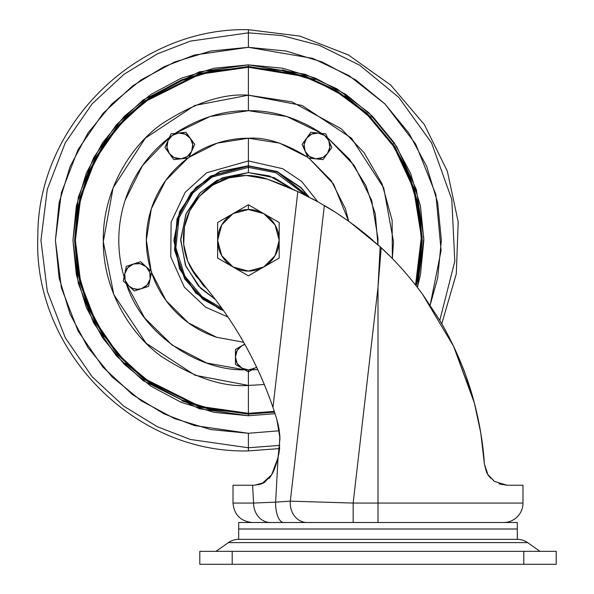 <?xml version="1.0" encoding="UTF-8"?>
<svg xmlns="http://www.w3.org/2000/svg" width="594" height="594" viewBox="0 0 594 594"><rect width="100%" height="100%" fill="white"/><g stroke="black" fill="none" stroke-linecap="round" stroke-linejoin="round"><path stroke-width="0.89" d="M233.011 213.647A30.777 30.777 0 0 1 248.403 209.519L248.403 204.759L233.011 213.647L248.403 204.759L279.18 222.527L279.18 258.071L248.403 275.839L217.619 258.071L217.619 222.527L233.011 213.647L217.619 222.527L217.619 258.071L248.403 275.839L263.788 266.958A30.777 30.777 0 0 1 217.619 240.303A30.777 30.777 0 0 1 233.011 213.647L248.403 209.519A30.777 30.777 0 0 1 263.788 213.647L248.403 204.759L248.403 209.519L263.788 213.647L275.059 224.911L279.18 240.303A30.777 30.777 0 0 1 263.788 266.958L279.18 258.071L279.18 240.303L275.059 255.687L263.788 266.958L248.403 271.079L233.011 266.958L221.74 255.687L217.619 240.303L221.74 224.911L233.011 213.647M263.788 213.647A30.777 30.777 0 0 1 279.18 240.303L279.18 222.527L263.788 213.647M327.368 207.276L324.361 205.494L290.31 501.143L353.163 503.066L377.999 503.066L377.999 522.505L517.322 522.505L517.322 528.987L238.677 528.987L517.322 528.987L517.322 522.505L238.677 522.505L238.677 528.987L238.677 522.505L377.999 522.505L377.999 287.385L380.153 246.762L389.931 256.14M238.677 539.352L517.322 539.352L517.322 529.016L238.677 529.016L238.677 539.352L238.677 529.016L517.322 529.016L517.322 539.352L238.677 539.352A17.82 17.82 0 0 0 228.423 542.597L527.576 542.597A17.82 17.82 0 0 0 517.322 539.352L238.677 539.352L517.322 539.352A17.82 17.82 0 0 1 527.576 542.597L228.423 542.597L216.001 551.343L228.423 542.597A17.82 17.82 0 0 1 238.677 539.352M264.397 482.499L258.264 484.853L264.389 482.491L271.651 474.806L278.074 457.514L271.651 474.806C274.606 469.772 277.056 462.474 279.002 452.91C277.056 462.474 274.606 469.772 271.651 474.806L261.776 483.798L254.418 485.246L233.011 485.246L233.011 503.066L233.011 485.246L252.599 485.246L253.579 503.066L252.599 485.246L254.425 485.246L264.397 482.499M305.628 195.329L297.832 191.558A325.111 325.111 0 0 0 267.359 179.136A62.786 62.786 0 0 0 246.206 175.46L228.957 177.881L213.031 184.942L199.658 196.109L189.872 210.521L184.422 227.064L183.732 244.476L187.845 261.405L196.451 276.544A62.786 62.786 0 0 1 267.359 179.136A325.111 325.111 0 0 1 297.832 191.558L317.924 201.819L335.699 212.452L349.628 221.911L380.153 246.762L364.879 233.553L349.628 221.911C339.018 214.493 330.591 209.021 324.361 205.494L290.31 501.143L275.616 502.138L278.074 457.514L279.967 438.29L278.074 457.514L271.651 474.806L278.074 457.514L275.616 502.138L253.579 503.066L275.616 502.138A19.439 8.034 90 0 0 275.609 503.066A19.439 8.034 -90 0 1 275.616 502.138L290.31 501.143A19.439 16.736 90 0 0 290.228 503.066A19.439 16.736 -90 0 1 290.31 501.143L353.163 503.066L377.999 287.385L353.163 503.066L353.163 522.505L353.163 503.066L522.987 503.066L522.987 485.246L507.031 485.246L494.386 481.392L487.978 474.866L484.407 464.092L480.828 433.204L474.42 403.192M487.748 474.502L484.407 464.092L486.568 472.349M422.483 294.141L439.382 319.706C443.57 326.552 448.307 335.424 453.608 346.332C460.914 362.674 464.798 371.918 465.258 374.057L474.398 403.126L480.798 433.048L484.407 464.092L487.956 474.829M488.023 474.933L494.327 481.348M348.663 221.22L333.62 184.14L308.925 158.123L331.162 180.576L345.463 208.761L348.671 221.228M223.188 310.12L219.995 308.88L195.909 292.79L179.819 268.711L174.168 240.303L179.819 211.895L195.909 187.808L219.995 171.718L248.403 166.068L277.413 171.97L308.561 196.814M278.081 457.484L278.98 453.014M279.017 452.791L279.856 435.929L278.809 427.494L276.789 419.216L279.009 428.653L279.967 438.29L276.789 419.216L272.973 407.425L276.789 419.216L279.937 437.422M486.686 472.586L484.407 464.092L480.776 432.9L474.368 402.999M487.518 474.116L494.453 481.43M453.616 346.347L422.46 294.104C409.333 276.373 395.574 260.907 381.185 247.713L377.999 287.385L377.999 503.066L522.987 503.066A19.439 19.439 0 0 1 503.549 522.505A19.439 19.439 0 0 0 522.987 503.066L522.987 485.246L507.031 485.246L494.386 481.392L487.978 474.866L484.407 464.092C483.145 444.327 479.811 423.99 474.383 403.074L480.821 433.16L484.407 464.092L487.028 473.247M494.349 481.363L488.045 474.97M487.941 474.806L487.511 474.101M389.961 256.17L381.437 247.95M380.071 246.681L349.703 221.97M349.576 221.874L339.716 215.087M305.71 195.374L297.832 191.558L272.973 407.425C264.716 383.279 254.15 360.187 241.268 338.157C228.386 316.119 213.446 295.589 196.451 276.544C230.643 314.998 256.148 358.627 272.973 407.425L297.832 191.558L267.359 179.136L246.206 175.46M233.011 503.066L253.579 503.066L233.011 503.066C234.162 514.872 240.644 521.354 252.45 522.505M474.376 403.022L453.608 346.332M473.804 400.891L474.458 403.333C479.833 424.153 483.152 444.409 484.407 464.092M488.001 474.896L490.629 478.229M372.884 240.273L366.097 234.548M359.251 229.091L353.036 224.398M499.042 483.783L507.024 485.246L499.665 484.006M474.22 402.435L454.195 347.564M453.63 346.376L422.312 293.904M453.586 346.287C462.592 365.369 469.527 384.311 474.398 403.126M278.296 456.519L278.081 457.469M441.765 323.745L456.303 273.879L458.204 221.97L447.334 171.176L424.361 124.584L390.689 85.039L348.359 54.93L299.948 36.108L248.403 29.7L248.403 47.32L210.751 51.032L174.547 62.014L141.186 79.841L111.947 103.846L87.942 133.086L70.114 166.454L59.133 202.651L55.42 240.303L59.133 277.947L70.114 314.152L87.942 347.512L111.947 376.759L141.186 400.757L174.547 418.592L210.751 429.573L248.403 433.278L279.336 430.784L248.403 433.278L248.403 447.765L279.863 445.366L248.403 447.765L190.31 439.463L157.492 426.789L123.923 406.274L92.092 376.715L65.34 337.934L47.32 291.372L40.934 240.303L47.32 189.234L65.34 142.671L92.092 103.883L123.923 74.332L157.492 53.816L190.31 41.135L248.403 32.833L248.403 29.7C137.407 26.923 37.288 125.052 37.845 236.085C32.536 350.089 134.326 453.927 248.403 450.898L248.403 433.278L194.364 425.556L163.833 413.766L132.611 394.683L103.007 367.189L78.126 331.11L61.36 287.8L55.42 240.303L61.36 192.798L78.126 149.488L103.007 113.409L132.611 85.915L163.833 66.832L194.364 55.042L248.403 47.32L248.403 32.833L190.31 41.135L157.492 53.816L123.923 74.332L92.092 103.883L65.34 142.671L47.32 189.234L40.934 240.303L47.32 291.372L65.34 337.934L92.092 376.715L123.923 406.274L157.492 426.789L190.31 439.463L248.403 447.765L248.403 450.898L279.596 448.574L279.002 452.91L279.7 447.527M311.88 198.537L318.681 202.25M326.485 206.749L332.774 210.595M271.644 474.821L269.127 478.512L271.651 474.806L264.308 482.543M264.389 482.491L271.651 474.806L263.135 483.182L254.418 485.246M260.833 484.155L263.127 483.182M278.824 453.905L279.002 452.91L278.824 453.905M270.396 522.505A19.439 16.818 -90 0 1 253.579 503.066A19.439 16.818 90 0 0 270.396 522.505M283.642 522.505A19.439 8.034 -90 0 1 275.609 503.066A19.439 8.034 90 0 0 283.642 522.505M306.964 522.505A19.439 16.736 -90 0 1 290.228 503.066A19.439 16.736 90 0 0 306.964 522.505M380.153 246.762L377.999 287.385L381.185 247.713L380.153 246.762M539.998 551.343L527.576 542.597L539.998 551.343M523.797 551.343L556.199 551.343L523.797 551.343L523.797 564.3L556.199 564.3L556.199 551.343L556.199 564.3L523.797 564.3L523.797 551.343L232.202 551.343L523.797 551.343M199.799 551.343L232.202 551.343L232.202 564.3L523.797 564.3L232.202 564.3L232.202 551.343L199.799 551.343L199.799 564.3L232.202 564.3L199.799 564.3L199.799 551.343M248.403 371.903L254.878 368.161A12.957 12.957 0 0 1 248.403 369.899L248.403 371.903L256.601 367.166L254.878 368.161L248.403 369.899A12.957 12.957 0 0 1 241.921 368.161L248.403 371.903L248.403 385.417C223.181 387.347 194.156 377.673 161.33 356.393C130.168 334.125 102.71 289.56 103.289 240.303C102.71 191.038 130.168 146.48 161.33 124.205C194.156 102.925 223.181 93.251 248.403 95.189L248.403 67.278L199.955 74.198L144.587 101.878L118.043 126.529L95.731 158.88L80.702 197.713L75.379 240.303L80.702 282.893L95.731 321.725L118.043 354.069L144.587 378.72L199.955 406.4L248.403 413.32L248.403 371.903L244.839 369.854L248.403 371.903L248.403 369.899L241.921 368.161L248.403 371.903M323.047 159.608L327.442 153.556A12.957 12.957 0 0 1 316.958 158.895L323.047 159.608L331.846 147.498L325.757 133.828L327.428 137.585L325.757 133.828L310.87 132.262L302.079 144.372L308.16 158.041L323.047 159.608M173.752 159.608L187.875 158.123A102.057 102.057 0 0 0 151.136 271.206L146.339 239.969L151.336 208.761L165.637 180.576L187.875 158.123L188.64 158.041L194.721 144.372L185.929 132.262L171.042 133.828L164.961 147.498L169.357 153.556A12.957 12.957 0 0 1 178.49 133.049A12.957 12.957 0 0 1 191.684 151.21A12.957 12.957 0 0 1 179.841 158.895L188.64 158.041L194.721 144.372L185.929 132.262L171.042 133.828L169.372 137.585L171.042 133.828L175.126 133.398L171.042 133.828L164.961 147.498L173.752 159.608L179.841 158.895A12.957 12.957 0 0 1 169.357 153.556L173.752 159.608L179.841 158.969M141.476 288.669A12.957 12.957 0 0 1 137.466 289.3L137.466 289.969L148.589 286.36L151.7 271.718L140.578 261.709L126.351 266.327L123.233 280.969L126.292 283.717C141.981 333.731 197.743 370.827 244.839 369.854L206.66 362.993L172.223 345.151L144.609 317.909L126.292 283.717L123.233 280.969L134.355 290.978L148.589 286.36L151.7 271.718L140.578 261.709L126.351 266.327L123.233 280.969L134.355 290.978L137.466 289.969L137.466 289.3A12.957 12.957 0 0 1 133.464 264.018A12.957 12.957 0 0 1 150.148 279.039A12.957 12.957 0 0 1 141.476 288.669L137.466 289.3L132.826 288.446L128.794 285.974L125.141 280.346L124.792 273.648L127.836 267.671L133.464 264.018L140.162 263.669L146.139 266.713L149.792 272.342L150.148 279.039L147.097 285.016L141.476 288.669M274.554 412.147L248.403 414.129L199.725 407.172L144.104 379.358L117.434 354.596L95.025 322.104L79.923 283.086L74.577 240.303L79.923 197.512L95.025 158.501L117.434 126.002L144.104 101.24L199.725 73.426L248.403 66.476L248.403 64.857L199.272 71.874L143.132 99.941L116.216 124.94L93.592 157.737L78.356 197.111L72.951 240.303L78.356 283.487L93.592 322.861L116.216 355.665L143.132 380.657L199.272 408.731L248.403 415.748L248.403 414.129L248.403 415.748L214.174 412.377L181.259 402.39L150.928 386.182L124.339 364.36L102.524 337.771L86.308 307.44L76.322 274.525L72.951 240.303L76.322 206.073L86.308 173.158L102.524 142.827L124.339 116.238L150.928 94.424L181.259 78.208L150.928 94.424M207.002 288.884L190.763 267.731L207.002 288.884M215.295 299.369L198.381 285.944L185.373 265.065L180.695 239.107L186.249 213.409L199.792 193.154L216.84 180.383L248.403 172.587L248.403 167.367L212.125 177.034L192.946 192.931L179.054 217.731L175.861 247.824L184.838 276.069L202.079 296.629L221.844 308.219L202.079 296.629L184.838 276.069L175.861 247.824L179.054 217.731L192.946 192.931L212.125 177.034L248.403 167.367L248.403 166.068L276.811 171.718L300.891 187.808L308.59 196.822M305.94 195.485L275.98 172.787L248.403 167.367L248.403 172.587L269.297 175.891L292.983 189.33L274.317 177.74L248.403 172.587L222.483 177.74L200.52 192.419L185.84 214.389L180.687 240.303L185.84 266.216L200.52 288.179L215.31 299.391M223.485 310.528L203.022 299.413L184.697 278.965L174.532 250.156L177.027 218.874L190.993 192.79L210.759 175.987L248.403 165.778L248.403 160.922L206.705 172.75L185.202 192.27L171.124 222.156L170.76 256.823L184.296 287.117L205.613 307.165L227.955 317.003L205.613 307.165L184.296 287.117L170.76 256.823L171.124 222.156L185.202 192.27L206.705 172.75L248.403 160.922L248.403 138.239A102.057 102.057 0 0 0 188.951 157.343L217.174 143.132L248.403 138.239L248.403 160.922L282.714 168.718L301.596 181.385L317.79 201.745L301.596 181.385L282.714 168.718L248.403 160.922L248.403 165.778L277.725 171.792L309.118 197.097M354.254 165.526L327.428 137.585L349.725 159.496L365.956 185.744L375.282 213.885L377.925 244.728L377.984 238.521L371.658 200.252L354.284 165.57M151.544 272.468A102.057 102.057 0 0 0 216.543 337.258L188.409 322.869L166.03 300.557L151.544 272.468M251.96 369.854L257.729 369.565L251.96 369.854M248.403 110.699L286.754 116.506L321.673 133.398C297.653 117.887 273.233 110.321 248.403 110.699L248.403 95.189L302.094 105.487L351.492 138.172L383.717 187.882L393.51 241.669L392.359 258.59L392.114 220.188L382.076 183.828L364.159 152.792L341.298 128.824L291.862 101.849L248.403 95.189L248.403 110.699C223.567 110.321 199.146 117.887 175.126 133.398L210.046 116.506L248.448 110.699M274.302 411.375L248.403 413.32L248.403 385.417L264.323 384.541L248.403 385.417L195.107 375.274L146.109 343.228L113.81 294.55L103.289 241.669L113.083 187.882L145.307 138.172L194.706 105.487L248.403 95.189L248.403 67.278L214.642 70.604L248.403 67.278L282.157 70.604L248.403 67.278L303.898 76.418L335.276 90.667L366.513 113.862L394.089 146.956L413.662 189.063L421.391 236.828L415.548 285.001L418.102 274.057L415.555 285.001M235.439 349.458L235.439 364.419L241.921 368.161A12.957 12.957 0 0 1 235.439 356.942L235.439 364.419L241.921 368.161L237.177 363.417L235.439 356.942A12.957 12.957 0 0 1 241.921 345.715L235.439 349.458L235.439 356.942L237.177 350.46L241.921 345.715L235.439 349.458M244.877 344.461L241.921 345.715L244.683 344.119L241.921 345.715A12.957 12.957 0 0 1 244.877 344.468M123.233 280.969L124.087 276.953A129.603 129.603 0 0 1 169.372 137.585L142.515 165.57L125.141 200.252M243.629 342.248L216.55 337.258M307.855 157.343C285.41 143.354 265.592 136.984 248.403 138.239L279.626 143.132L307.855 157.343M103.289 240.674L103.289 241.669M248.403 138.239L217.174 143.132M309.147 197.111L301.091 187.607L276.915 171.451L248.403 165.778L219.884 171.451L195.708 187.607L179.551 211.783L173.879 240.303L179.551 268.815L195.708 292.991L219.884 309.147L223.485 310.536M223.196 310.127L202.858 298.923L184.719 278.452L174.77 249.747L177.383 218.674L191.342 192.812L211.004 176.173L248.403 166.068L248.403 167.367M190.741 267.679L203.267 285.432L207.016 288.907M248.403 165.778L248.403 160.922M214.486 69.817L181.883 79.707L151.826 95.768L125.49 117.389L103.868 143.726L87.808 173.775L77.911 206.385L74.577 240.303L77.911 274.213L87.808 306.823L103.868 336.872M78.698 206.541L75.379 240.303L78.698 206.541L88.551 174.087L104.537 144.171L126.054 117.954L152.272 96.436L182.187 80.45L214.642 70.604M104.537 336.427L126.054 362.644L104.537 336.427L88.551 306.511L78.698 274.057L75.379 240.303M417.411 287.385L420.478 274.525L417.411 287.385L423.834 238.409L416.379 189.649L396.703 146.555L368.733 112.622L336.947 88.84L304.96 74.22L248.403 64.857L214.174 68.228L248.403 64.857L282.625 68.228L248.403 64.857L248.403 66.476L304.247 75.69L335.825 90.058L367.248 113.447L394.951 146.822L414.56 189.256L422.2 237.348L416.171 285.788L418.889 274.213L422.223 240.303L418.889 206.385L408.991 173.782L392.931 143.726M394.275 142.827L372.46 116.238L394.275 142.827L410.491 173.158L420.478 206.073L423.849 240.303L420.478 274.525M345.871 94.424L315.54 78.208L345.871 94.424L372.46 116.238M248.403 32.833L281.846 35.551L319.461 45.382L359.578 65.14L398.723 97.319L431.541 142.827L451.804 199.443L454.804 261.263L439.79 320.366L454.804 261.263L451.804 199.443L431.541 142.827L398.723 97.319L359.578 65.14L319.461 45.382L281.846 35.551L248.403 32.833M248.403 47.32L312.808 58.39L349.205 75.742L385.016 104.002L415.711 144.134L435.877 194.535L441.112 250.453L430.167 305.116L437.674 277.947L441.379 240.303L437.674 202.651L426.692 166.454L408.858 133.086L384.86 103.846L355.613 79.841L322.252 62.014L286.048 51.032L248.403 47.32M181.259 78.208L214.174 68.228M282.625 68.228L315.54 78.208M275.059 413.706L248.403 415.748L275.059 413.706M125.49 363.216L151.826 384.83M181.883 400.891L214.486 410.788M371.317 117.389L344.973 95.768M314.924 79.707L282.313 69.817M274.294 411.375L248.403 413.32L214.642 410.001L182.187 400.156L152.272 384.162L126.054 362.644M282.157 70.604L314.612 80.45L344.527 96.436L370.745 117.954L392.263 144.171L408.256 174.087L418.102 206.541L421.421 240.303L418.102 274.057M124.792 273.648L127.836 267.671M149.792 272.342L150.148 279.039M181.192 158.828L173.96 157.484L169.357 153.556L166.951 147.29L167.998 140.667L172.223 135.454L178.49 133.049L185.113 134.096L190.325 138.32L192.731 144.58L191.684 151.21L187.459 156.422L181.192 158.828L188.64 158.041M190.325 138.32L192.731 144.58M316.958 158.969L316.958 158.895A12.957 12.957 0 0 1 305.123 151.21L308.16 158.041L315.607 158.828L309.34 156.422L305.123 151.21A12.957 12.957 0 0 1 306.474 138.32L302.079 144.372L305.123 151.21L304.069 144.58L306.474 138.32A12.957 12.957 0 0 1 318.317 133.049L310.87 132.262L306.474 138.32L311.687 134.096L318.317 133.049A12.957 12.957 0 0 1 328.801 140.667L325.757 133.828L318.317 133.049L324.576 135.454L328.801 140.667A12.957 12.957 0 0 1 327.442 153.556L331.846 147.498L328.801 140.667L329.848 147.29L327.442 153.556L322.846 157.484L315.607 158.828M328.801 140.667L329.848 147.29M256.534 367.025A12.957 12.957 0 0 1 254.878 368.161L256.541 367.033M235.439 356.942L237.177 350.46"/></g></svg>
